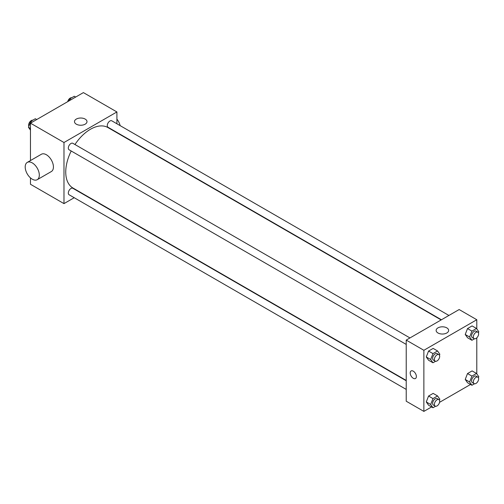 <?xml version="1.0" encoding="UTF-8"?>
<svg xmlns="http://www.w3.org/2000/svg" width="504" height="504" viewBox="0 0 504 504"><rect width="100%" height="100%" fill="white"/><g stroke="black" fill="none" stroke-linecap="round" stroke-linejoin="round"><path stroke-width="0.76" d="M74.214 197.713L63.983 203.622L30.467 184.269L30.467 177.893M30.467 160.555L30.467 123.159L83.387 92.604L116.909 111.951L116.909 123.763M71.209 151.005A34.927 20.166 120 0 0 65.747 172.047A34.927 20.166 120 0 0 72.979 188.036L406.224 380.432M441.158 319.933L107.906 127.537A34.927 20.166 120 0 0 74.951 144.522M116.909 132.407L116.909 132.735M63.983 203.622L63.983 142.506L116.909 111.951M448.919 315.454L111.793 120.815A3.742 2.161 120 0 0 108.908 121.817A3.742 2.161 120 0 0 107.276 125.584A3.742 2.161 120 0 0 108.051 127.292L441.435 319.775M406.224 380.759L72.841 188.282A3.742 2.161 120 0 0 69.955 189.284A3.742 2.161 120 0 0 68.323 193.051A3.742 2.161 120 0 0 69.098 194.764L406.224 389.403M406.224 344.421L69.098 149.782A3.742 2.161 -60 0 1 69.098 145.461A3.742 2.161 -60 0 1 72.841 143.3L409.966 337.938M63.983 142.506L30.467 123.159M76.318 124.186A6.256 3.61 180 0 1 74.485 121.628A6.256 3.61 180 0 1 80.741 118.018A6.256 3.61 180 0 1 86.997 121.628A6.256 3.61 180 0 1 83.135 124.967A6.256 3.61 180 0 1 76.318 124.186M27.266 162.401L41.378 154.255A9.979 5.764 60 0 1 49.071 156.927A9.979 5.764 60 0 1 53.424 166.969A9.979 5.764 60 0 1 51.358 171.536L37.246 179.689A9.979 5.764 60 0 1 27.266 173.924A9.979 5.764 60 0 1 27.266 162.401A9.979 5.764 60 0 1 34.959 165.073A9.979 5.764 60 0 1 39.312 175.121A9.979 5.764 60 0 1 37.246 179.689M120.135 125.628A9.979 5.764 -120 0 0 116.909 119.139M431.581 406.949L423.87 411.396L406.224 401.216L406.224 340.099L459.15 309.544L476.79 319.731L476.79 328.873M470.534 384.457L439.545 402.343M467.517 337.737L465.224 334.48L467.517 328.57L472.097 325.924L467.517 328.57L465.224 334.48L467.517 337.737L471.927 340.282L469.634 337.025L471.927 331.115L476.507 328.469L478.8 331.733L478.403 332.76M428.564 405.203L426.271 401.946L428.564 396.037L433.144 393.391L428.564 396.037L426.271 401.946L428.564 405.203L432.974 407.749L430.681 404.491L432.974 398.582L437.554 395.936L439.847 399.2L439.45 400.226M476.79 337.837L476.79 373.855M423.87 411.396L423.87 350.286L476.79 319.731M467.517 382.719L465.224 379.455L467.517 373.552L472.097 370.906L467.517 373.552L465.224 379.455L467.517 382.719L471.927 385.264L469.634 382.001L471.927 376.097L476.507 373.451L478.8 376.709L478.403 377.742M428.564 360.228L426.271 356.964L428.564 351.061L433.144 348.415L428.564 351.061L426.271 356.964L428.564 360.228L432.974 362.773L430.681 359.51L432.974 353.606L437.554 350.96L439.847 354.218L439.45 355.251M423.87 350.286L406.224 340.099M437.97 332.98A6.256 3.61 180 0 1 436.136 330.422A6.256 3.61 180 0 1 442.392 326.812A6.256 3.61 180 0 1 448.648 330.422A6.256 3.61 180 0 1 444.786 333.761A6.256 3.61 180 0 1 437.97 332.98M416.373 376.513A4.366 2.52 60 0 1 415.466 378.51A4.366 2.52 60 0 1 411.1 375.99A4.366 2.52 60 0 1 411.1 370.95A4.366 2.52 60 0 1 414.464 372.122A4.366 2.52 60 0 1 416.373 376.513M415.466 378.51A4.366 2.52 60 0 1 411.1 375.99A4.366 2.52 60 0 1 411.1 370.95M435.563 361.274L432.974 362.773M438.902 354.646L437.138 353.625A3.742 2.161 120 0 0 434.253 354.627A3.742 2.161 120 0 0 432.621 358.394A3.742 2.161 120 0 0 433.396 360.108L435.16 361.129A3.742 2.161 120 0 0 438.902 358.968A3.742 2.161 120 0 0 438.902 354.646A3.742 2.161 120 0 0 436.017 355.648A3.742 2.161 120 0 0 434.385 359.415A3.742 2.161 120 0 0 435.16 361.129M430.681 359.51L426.271 356.964M432.974 353.606L428.564 351.061M437.554 350.96L433.144 348.415M474.516 338.789L471.927 340.282M477.855 332.155L476.085 331.134A3.742 2.161 120 0 0 473.206 332.136A3.742 2.161 120 0 0 471.568 335.903A3.742 2.161 120 0 0 472.343 337.617L474.106 338.638A3.742 2.161 120 0 0 477.855 336.477A3.742 2.161 120 0 0 477.855 332.155A3.742 2.161 120 0 0 474.97 333.157A3.742 2.161 120 0 0 473.332 336.924A3.742 2.161 120 0 0 474.106 338.638M469.634 337.025L465.224 334.48M471.927 331.115L467.517 328.57M476.507 328.469L472.097 325.924M435.563 406.256L432.974 407.749M438.902 399.622L437.138 398.601A3.742 2.161 120 0 0 434.253 399.609A3.742 2.161 120 0 0 432.621 403.37A3.742 2.161 120 0 0 433.396 405.084L435.16 406.104A3.742 2.161 120 0 0 438.902 403.943A3.742 2.161 120 0 0 438.902 399.622A3.742 2.161 120 0 0 436.017 400.623A3.742 2.161 120 0 0 434.385 404.391A3.742 2.161 120 0 0 435.16 406.104M430.681 404.491L426.271 401.946M432.974 398.582L428.564 396.037M437.554 395.936L433.144 393.391M474.516 383.764L471.927 385.264M477.855 377.131L476.085 376.116A3.742 2.161 120 0 0 473.206 377.118A3.742 2.161 120 0 0 471.568 380.885A3.742 2.161 120 0 0 472.343 382.599L474.106 383.613A3.742 2.161 120 0 0 477.855 381.452A3.742 2.161 120 0 0 477.855 377.131A3.742 2.161 120 0 0 474.97 378.139A3.742 2.161 120 0 0 473.332 381.9A3.742 2.161 120 0 0 474.106 383.613M469.634 382.001L465.224 379.455M471.927 376.097L467.517 373.552M476.507 373.451L472.097 370.906M30.467 130.145L28.457 127.292L30.75 121.382L35.33 118.736L36.723 119.543M30.467 128.451L28.457 127.292M32.143 122.188L30.75 121.382M32.741 120.236A3.742 2.161 120 0 0 30.026 121.653A3.742 2.161 120 0 0 28.627 125.156A3.742 2.161 120 0 0 28.854 126.258M68.897 100.97L69.703 98.897L74.283 96.251L75.676 97.052M71.096 99.698L69.703 98.897M71.688 97.745A3.742 2.161 120 0 0 67.712 101.657"/></g></svg>
